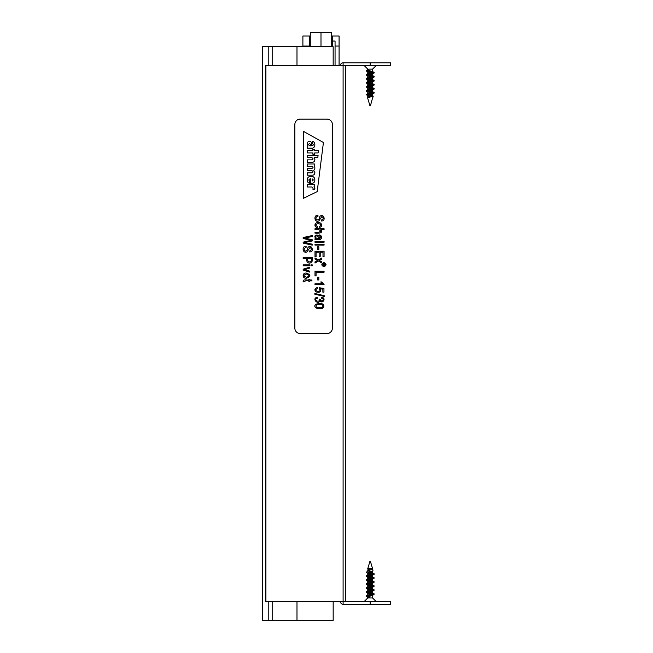 <?xml version="1.0" encoding="UTF-8"?>
<svg xmlns="http://www.w3.org/2000/svg" width="653" height="653" viewBox="0 0 653 653"><rect width="100%" height="100%" fill="white"/><g stroke="black" fill="none" stroke-linecap="round" stroke-linejoin="round"><path stroke-width="0.98" d="M345.78 601.584L345.78 65.488M265.363 601.584L265.363 65.488L390.543 65.488L390.543 62.802L343.103 62.802L343.103 601.584L265.363 601.584M333.169 620.35L333.169 601.584L333.169 620.35L296.984 620.35L296.984 601.584M296.984 620.35L262.457 620.35L262.457 46.722L333.169 46.722L333.169 65.488M296.984 65.488L296.984 46.722M370.169 601.584L390.543 601.584L390.543 604.27L343.103 604.27L343.103 601.584L370.169 601.584L370.169 604.27M343.103 604.27A2.677 2.677 0 0 1 340.417 601.584M340.417 65.488A2.677 2.677 0 0 1 343.103 62.802M367.77 69.569L366.153 70.924L368.055 72.034L367.778 71.716L368.978 71.038L368.798 69.12M368.978 69.12L372.569 69.12L376.201 65.488M372.749 97.754L372.259 98.17M368.178 70.116L372.569 71.74L366.341 74.336L366.349 75.152L368.063 76.05L367.77 75.732L372.275 74.042L371.932 73.242M368.406 74.23L372.569 75.764L367.77 77.772L367.77 75.732M370.112 78.768L372.569 79.78L367.77 81.796L367.77 79.756L373.989 77.152L366.145 78.964L367.77 79.756M370.112 82.784L372.569 83.804L367.77 85.812L367.77 83.772L373.989 81.176L366.145 82.988L367.77 83.772M368.406 86.294L372.569 87.829L367.77 89.836L367.77 87.796L373.989 85.2L366.145 87.004L367.77 87.796M368.406 90.31L372.569 91.844L367.77 93.852L367.77 91.82L372.569 89.804M368.406 94.334L372.569 95.869L367.631 97.942L369.557 104.48L370.782 104.48L372.569 97.974M370.227 96.856L367.77 95.836L373.989 93.24L366.872 94.661L366.349 94.44L368.063 93.534M370.227 92.84L367.77 91.82M370.227 88.816L368.063 88.114M371.932 85.306L368.063 84.098M370.227 80.776L368.063 80.074M370.227 76.752L368.063 76.05M370.227 72.736L368.055 72.034M366.153 70.924L368.178 70.246L366.349 70.32M368.414 71.234L374.185 72.532L366.341 74.336M368.406 75.258L374.185 76.556L366.349 78.76M368.406 79.274L374.185 80.572L366.349 82.384L366.145 82.988M368.406 83.298L374.185 84.596L366.349 86.4L366.145 87.004M368.406 87.314L374.185 88.612L366.349 90.424L366.349 91.232L368.063 92.138M368.406 91.338L374.185 92.636L366.349 94.44M368.178 69.847L368.961 69.079M369.1 95.126L373.23 96.187L367.835 97.681M367.876 71.544L374.185 72.932L366.153 74.94M367.859 75.56L373.989 76.752M374.185 76.556L373.989 77.152M367.859 79.576L373.989 80.776M374.185 80.572L373.989 81.176M367.859 83.6L373.989 84.792M374.185 84.596L373.989 85.2M367.859 87.624L373.989 88.816M374.185 88.612L373.989 89.224L366.145 91.028M367.859 91.64L373.989 92.832M374.185 92.636L373.989 93.24M368.178 70.246L368.978 71.038M368.994 96.277L367.198 95.689L366.872 94.661M367.084 95.085L366.145 94.661M370.316 105.574L369.876 105.574L370.316 105.574M369.516 597.96L367.77 597.128L372.569 595.12L372.569 597.96L367.77 597.96L364.137 601.584M369.876 561.498L370.463 561.498L369.876 561.498L369.557 562.592L370.782 562.592L372.569 568.657L368.08 568.657L367.77 570.861M370.227 594.124L367.77 593.104L372.569 591.096L372.569 593.136L366.349 595.732L374.185 593.928L366.349 592.116M371.932 590.622L367.77 589.088L372.569 587.08L372.569 589.112L366.341 591.716L374.185 589.904L372.569 589.112M371.932 586.598L367.77 585.064L372.569 583.056L372.569 585.096L366.341 587.692L374.185 585.888L372.569 585.096M371.932 582.574L367.77 581.048L372.569 579.031L367.77 577.023L372.267 575.334M370.227 574.02L367.77 573.008L372.994 570.926L372.692 569.065M370.227 570.004L367.77 568.983M369.729 596.238L369.729 597.96L369.435 597.226L366.145 596.336L373.989 594.532L374.185 593.928M368.145 570.795L372.675 569.073L372.202 568.657L372.553 569.016L368.063 570.706M370.112 572.012L372.569 573.032L366.349 575.628L374.185 573.816L372.275 572.714M367.859 575.22L372.569 577.056L366.349 579.652L374.185 577.84L366.349 576.036M370.112 580.052L372.569 581.072L367.77 583.088M370.112 584.076L372.275 584.77M368.406 587.586L372.275 588.794M370.112 592.116L372.569 593.136M367.9 571.987L372.985 570.926M373.989 594.124L366.145 592.32L373.989 590.508L374.185 589.904M371.932 589.594L366.145 588.296L373.989 586.492L374.185 585.888M371.932 585.57L366.153 584.28L373.989 582.468L373.989 581.66L372.275 580.754M371.932 581.554L366.153 580.256L373.989 578.452L374.185 577.84M373.989 578.044L366.153 576.24L373.989 574.02M371.932 573.514L367.859 572.828M368.063 569.302L368.08 568.657M369.435 597.226L366.349 596.14M366.145 596.336L366.349 595.732M366.145 592.32L366.341 591.716M372.479 589.292L366.349 588.092M366.145 588.296L366.341 587.692M372.479 585.268L366.349 584.076M366.153 584.28L366.341 583.676L374.185 581.864M372.479 581.252L368.406 580.566M366.153 580.256L366.349 579.652M366.153 576.24L366.349 575.628M372.479 573.212L368.406 572.526M369.435 596.826L369.639 596.262M367.296 571.122L366.782 571.987M335.062 46.053L335.062 41.041L332.377 41.041L332.377 35.997L339.078 35.997L339.078 46.053L335.062 46.053L335.062 65.488M339.078 46.053L339.078 65.488M309.595 46.722L309.595 35.997L302.894 35.997L302.894 46.722M332.377 41.041L332.377 46.722M332.377 46.412L331.708 46.412M310.265 46.412L309.595 46.412M332.377 45.694L331.708 45.694M310.265 45.694L309.595 45.694M302.894 46.053L310.265 46.053L310.265 32.65L331.708 32.65L331.708 46.722M331.708 46.053L332.377 46.053M310.265 46.722L310.265 46.053M320.99 46.053L320.99 32.65L320.99 46.053M327.014 119.099A5.363 5.363 0 0 1 332.377 124.454L332.377 328.173A5.363 5.363 0 0 1 327.014 333.536L300.217 333.536A5.363 5.363 0 0 1 294.854 328.173L294.854 124.454A5.363 5.363 0 0 1 300.217 119.099L327.014 119.099M303.327 198.341L303.327 131.326L323.431 142.493L317.178 191.639L303.327 198.341L303.327 131.326L323.431 142.493L317.178 191.639L303.327 198.341M309.71 183.118C306.445 183.485 306.224 176.334 310.216 176.571L311.873 176.571C315.832 176.22 315.832 183.664 311.873 183.24L310.624 183.24L310.624 178.865L309.987 178.865C308.624 179.599 308.526 180.31 309.71 180.995L309.71 183.118C306.445 183.485 306.224 176.334 310.216 176.571L311.873 176.571C315.832 176.22 315.832 183.664 311.873 183.24L310.624 183.24L310.624 178.865L309.987 178.865C308.624 179.599 308.526 180.31 309.71 180.995L309.71 183.118M313.742 170.36C315.138 168.866 315.252 167.462 314.077 166.156L314.738 166.025L314.738 163.968L307.351 163.968L307.351 166.311L311.963 166.311C313.375 167.046 313.375 167.748 311.963 168.401L307.351 168.401L307.351 170.751L312.052 170.751C313.375 171.502 313.35 172.204 311.963 172.841L307.351 172.841L307.351 175.192L312.118 175.192C313.84 175.224 314.762 174.351 314.893 172.555L313.742 170.36C315.138 168.866 315.252 167.462 314.077 166.156L314.738 166.025L314.738 163.968L307.351 163.968L307.351 166.311L311.963 166.311C313.375 167.046 313.375 167.748 311.963 168.401L307.351 168.401L307.351 170.751L312.052 170.751C313.375 171.502 313.35 172.204 311.963 172.841L307.351 172.841L307.351 175.192L312.118 175.192C313.84 175.224 314.762 174.351 314.893 172.555L313.742 170.36M314.893 159.561L314.224 157.716L317.782 157.716L318.084 155.373L307.351 155.373L307.351 157.716L311.963 157.716C313.375 158.483 313.375 159.21 311.963 159.895L307.351 159.895L307.351 162.246L312.118 162.246C313.84 162.279 314.762 161.389 314.893 159.561L314.224 157.716L317.782 157.716L318.084 155.373L307.351 155.373L307.351 157.716L311.963 157.716C313.375 158.483 313.375 159.21 311.963 159.895L307.351 159.895L307.351 162.246L312.118 162.246C313.84 162.279 314.762 161.389 314.893 159.561M308.012 145.97C307.147 145.994 306.281 141.497 309.506 141.277C310.934 141.489 311.685 142.452 311.742 144.158A21.729 21.729 0 0 1 311.726 145.872L312.101 145.88C313.571 145.162 313.718 144.46 312.534 143.782L312.534 141.644C315.579 141.391 315.872 148.345 311.873 148.174L307.351 148.166L307.351 146.109L308.012 145.97C307.147 145.994 306.281 141.497 309.506 141.277C310.934 141.489 311.685 142.452 311.742 144.158A21.729 21.729 0 0 1 311.726 145.872L312.101 145.88C313.571 145.162 313.718 144.46 312.534 143.782L312.534 141.644C315.579 141.391 315.872 148.345 311.873 148.174L307.351 148.166L307.351 146.109L308.012 145.97M312.885 150.582L312.885 149.325L314.664 149.325L314.664 150.582L318.411 150.582L318.109 152.933L314.664 152.933L314.664 154.222L312.885 154.222L312.885 152.933L307.351 152.933L307.351 150.582L312.885 150.582L312.885 149.325L314.664 149.325L314.664 150.582L318.411 150.582L318.109 152.933L314.664 152.933L314.664 154.222L312.885 154.222L312.885 152.933L307.351 152.933L307.351 150.582L312.885 150.582M313.938 186.864L314.738 186.693L314.738 184.636L307.351 184.636L307.351 186.978L311.799 186.978C312.967 187.884 313.309 188.611 312.836 189.158L314.828 189.158A2.253 2.253 0 0 0 314.893 188.619L313.938 186.864L314.738 186.693L314.738 184.636L307.351 184.636L307.351 186.978L311.799 186.978C312.967 187.884 313.309 188.611 312.836 189.158L314.828 189.158A2.253 2.253 0 0 0 314.893 188.619L313.938 186.864M310.453 145.872C310.73 144.974 310.436 144.182 309.571 143.505C308.387 144.191 308.461 144.982 309.775 145.872L310.453 145.872C310.73 144.974 310.436 144.182 309.571 143.505C308.387 144.191 308.461 144.982 309.775 145.872L310.453 145.872M312.134 181.012C313.546 180.31 313.546 179.591 312.134 178.865L312.134 181.012C313.546 180.31 313.546 179.591 312.134 178.865L312.134 181.012M323.929 266.489C326.304 265.265 326.304 264.041 323.929 262.808C321.545 264.032 321.545 265.265 323.929 266.489M323.937 266.791C321.145 265.355 321.145 263.934 323.937 262.506C326.704 263.926 326.704 265.355 323.937 266.791M306.453 274.031C303.286 275.084 303.286 276.154 306.453 277.231C309.751 276.382 309.751 275.313 306.453 274.031M306.445 273.101C310.991 274.807 311.016 276.488 306.518 278.162C301.915 278.823 302.159 272.391 306.445 273.101M303.163 265.771L303.163 264.865L309.734 264.865L309.734 265.771L303.163 265.771M303.163 258.474L303.163 257.494L312.232 257.494C312.975 260.547 312.11 262.449 309.628 263.183C307.228 262.824 306.306 261.257 306.853 258.474L303.163 258.474M307.922 258.474C306.396 263.045 312.714 263.061 311.163 258.474L307.922 258.474M321.431 220.037C323.61 219.033 323.741 217.857 321.831 216.518L318.909 220.869C314.632 223.22 313.089 214.902 317.929 215.294L318.011 216.216C316.044 216.731 315.489 217.914 316.346 219.775C318.272 220.347 319.423 219.261 319.823 216.518C323.415 212.56 326.533 221.122 321.521 220.983L321.431 220.037M319.464 226.42C321.562 225.187 321.178 224.257 318.305 223.628C315.358 224.322 315.056 225.277 317.399 226.493L317.26 227.407C313.489 227.187 314.689 221.922 318.289 222.697C321.619 221.914 323.17 226.885 319.627 227.309L319.464 226.42M314.999 229.636L314.999 228.721L324.068 228.721L324.068 229.636L320.811 229.636C324.019 233.488 317.464 233.39 314.999 233.121L314.999 232.207C317.448 232.672 319.366 232.297 320.754 231.064C319.521 229.578 317.603 229.097 314.999 229.636M314.999 238.761L315.807 238.574C312.224 234.239 320.15 233.537 319.17 238.5C321.211 237.929 321.333 237.031 319.546 235.798L319.709 234.884C322.019 236.125 322.321 237.594 320.599 239.3L314.999 239.716L314.999 238.761M315.995 236.002C315.448 237.733 316.215 238.565 318.289 238.5C318.182 236.508 317.415 235.676 315.995 236.002M314.999 242.263L314.999 241.357L324.068 241.357L324.068 242.263L314.999 242.263M314.999 245.112L314.999 244.206L324.068 244.206L324.068 245.112L314.999 245.112M317.709 249.528L317.709 246.72L318.835 246.72L318.835 249.528L317.709 249.528M314.999 256.784L314.999 251.225L324.068 251.225L324.068 256.621L322.998 256.621L322.998 252.205L320.223 252.205L320.223 256.351L319.154 256.351L319.154 252.205L316.068 252.205L316.068 256.784L314.999 256.784M314.999 259.07L314.999 257.959L318.403 259.927L321.562 258.115L321.562 259.249L319.284 260.457L321.562 261.771L321.562 262.865L318.476 261.012L314.999 263.028L314.999 261.894L317.587 260.498L314.999 259.07M314.999 275.901L314.999 271.248L324.068 271.248L324.068 272.228L316.068 272.228L316.068 275.901L314.999 275.901M317.709 279.966L317.709 277.15L318.835 277.15L318.835 279.966L317.709 279.966M324.108 284.692L314.999 284.692L314.999 283.786L322.1 283.786L320.754 281.957L321.823 281.957L324.108 284.692M320.443 288.797C321.407 291.94 319.856 292.96 315.791 291.834C314.224 289.712 314.754 288.291 317.382 287.573L317.464 288.544C311.612 291.009 323.096 293.221 319.146 288.602L319.284 287.736L323.945 288.463L323.945 292.177L322.876 292.177L322.876 289.181L320.443 288.797M314.844 294.225L314.844 293.491L324.214 295.654L324.214 296.405L314.844 294.225M319.913 300.845C317.562 305.465 311.546 297.841 317.399 297.344L317.546 298.25C312.314 299.294 319.994 303.71 319.293 299.147L320.256 299.401C320.623 303.098 325.618 298.87 321.562 298.339L321.758 297.442C326.524 297.662 322.745 304.469 319.913 300.845M319.472 304.584C314.893 303.727 314.885 308.445 319.472 307.587C324.059 308.469 324.076 303.743 319.472 304.584M319.472 303.661C324.884 302.478 325.651 309.473 319.472 308.526C314.06 309.147 312.477 303.604 319.472 303.661M303.163 238.516L303.163 237.521L312.232 235.553L312.232 236.549L304.437 238.002L312.232 239.765L312.232 240.949L304.437 242.606L312.232 244.149L312.232 245.153L303.163 243.104L303.163 242.141L311.138 240.32L303.163 238.516M309.604 250.997C311.791 249.993 311.922 248.826 309.995 247.487L307.081 251.829C302.788 254.188 301.278 245.855 306.102 246.246L306.192 247.185C303.669 248.475 303.482 249.821 305.637 251.225C306.828 250.589 307.612 249.34 307.996 247.471C311.432 243.496 314.795 251.96 309.685 251.952L309.604 250.997M310.959 265.771L310.959 264.865L312.232 264.865L312.232 265.771L310.959 265.771M303.163 270.073L303.163 269.199L309.734 267.159L309.734 268.105L304.478 269.616L309.734 271.158L309.734 272.113L303.163 270.073M308.877 280.88C306.681 280.464 305.106 280.774 304.159 281.794L303.18 281.916C302.617 278.57 307.008 280.488 308.877 279.974L308.877 279.296L309.734 279.296L309.734 279.974L311.359 279.974L312.028 280.88L309.734 280.88L309.734 281.794L308.877 281.794L308.877 280.88M323.766 265.036L322.713 265.567L323.725 264.718L323.725 264.179L322.713 263.877L325.104 263.877C325.284 265.028 324.892 265.493 323.945 265.265L323.766 265.036M324.835 264.179L324.035 264.179L324.427 265.142L324.835 264.179M265.902 601.584L265.902 65.488M268.791 620.35L268.791 601.584M268.791 65.488L268.791 46.722M272.725 620.35L272.725 601.584M272.725 65.488L272.725 46.722M370.169 65.488L370.169 62.802M370.471 104.48L370.463 105.574M367.77 69.12L364.137 65.488M372.569 95.869L372.569 93.983M372.569 91.844L372.569 89.967M372.569 87.829L372.569 85.943M372.569 83.804L372.569 81.927M372.569 79.78L372.569 77.903M372.569 75.764L372.569 73.724M372.569 71.74L372.569 69.12M367.77 97.721L367.77 95.836M367.77 73.593L367.77 71.716M373.989 72.328L372.275 71.422M373.989 76.352L372.275 75.438M366.341 78.36L368.063 77.454M373.989 80.368L372.275 79.462M366.349 82.384L368.063 81.47M373.989 84.392L372.275 83.486M366.349 86.4L368.063 85.494M373.989 88.408L372.275 87.502M366.349 90.424L368.063 89.51M373.989 92.432L372.275 91.526M372.275 95.55L373.051 95.967M366.145 78.964L366.145 78.556M367.198 95.689L368.063 96.154M372.275 90.122L373.989 89.224M372.275 74.042L373.989 73.136M372.765 97.754L373.23 96.187M369.876 105.574L369.557 104.48M372.569 597.96L376.201 601.584M367.77 573.008L367.77 574.885M367.77 577.023L367.77 578.909M367.77 581.048L367.77 582.925M367.77 585.064L367.77 586.949M367.77 589.088L367.77 590.965M367.77 593.104L367.77 594.989M367.77 597.128L367.77 597.96M372.569 571.089L372.569 573.032M372.569 575.171L372.569 577.056M372.569 579.031L372.569 581.072M366.349 596.54L368.063 597.446M373.989 594.532L372.275 595.438M366.349 592.524L368.063 593.43M373.989 590.508L372.275 591.414M366.349 588.5L368.063 589.406M373.989 586.492L372.275 587.398M366.349 584.484L368.063 585.382M373.989 582.468L372.275 583.374M366.349 580.46L368.063 581.366M373.989 578.452L372.275 579.358M366.341 576.436L368.063 577.342M373.989 574.428L372.275 575.334M366.341 572.412L368.063 573.326M374.185 573.816L374.185 574.224M367.288 571.122L368.063 570.698M372.275 576.73L373.989 577.644M368.063 582.77L366.341 583.676M372.275 592.818L373.989 593.724M369.557 562.592L367.68 568.943M370.463 561.498L370.782 562.592M332.377 42.502L331.708 42.502M310.265 42.502L309.595 42.502"/></g></svg>
